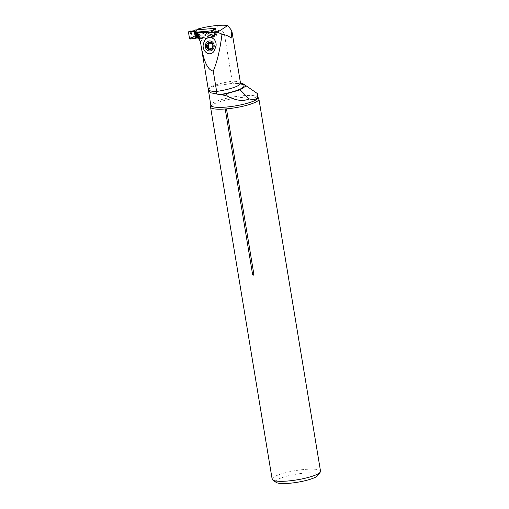 <?xml version="1.0" encoding="UTF-8"?>
<svg xmlns="http://www.w3.org/2000/svg" width="509" height="509" viewBox="0 0 509 509"><rect width="100%" height="100%" fill="white"/><g stroke="black" fill="none" stroke-linecap="round" stroke-linejoin="round"><path stroke-width="0.38" stroke-dasharray="2.54 1.91" d="M240.509 83.171A22.428 4.282 -9.4 0 0 232.199 81.243L224.367 33.906C223.216 31.666 221.44 30.731 219.042 31.106A22.428 4.282 -9.4 0 0 218.546 31.144L217.604 25.45M197.791 32.105L198.745 37.87L200.285 38.582A23.312 4.447 170.6 0 1 206.183 35.751L203.835 35.032L197.766 35.528L199.216 34.58A22.428 4.282 170.6 0 1 218.546 31.144M197.766 38.13A25.52 4.867 -9.4 0 0 197.746 38.143L198.745 37.87M208.321 89.508A22.428 4.282 -9.4 0 1 232.199 81.243L232.982 83.247L236.545 83.495A23.974 4.575 170.6 0 1 238.454 83.279L244.524 84.825L257.382 93.548M244.524 84.825L242.36 83.336M238.454 83.279L240.534 83.304M208.34 90.055L210.421 87.402L215.924 85.868L232.982 83.247M198.268 28.892L195.653 31.45L196.099 34.148L197.766 35.528M196.245 31.062L196.69 33.759L196.099 34.148M196.69 33.759L199.216 34.58M196.824 29.834L195.653 31.45M206.679 31.373L207.774 37.965L213.564 37.227L216.548 35.274L206.183 35.751M200.285 38.582L207.774 37.965M212.469 30.635L213.564 37.227M215.46 28.682L216.548 35.274M213.449 28.485L214.543 35.064M210.669 106.451A24.515 4.676 170.6 0 1 212.24 104.937A24.515 4.676 170.6 0 1 237.309 97.976A24.515 4.676 170.6 0 1 258.61 98.517M276.241 482.43A21.416 4.085 170.6 0 1 296.174 474.184A21.416 4.085 170.6 0 1 317.699 475.565M272.162 479.224A24.515 4.676 170.6 0 1 295.583 470.602A24.515 4.676 170.6 0 1 320.53 471.213M208.824 42.921L209.912 42.979L209.123 43.112M209.11 49.087L209.53 49.398L210.904 48.699M211.623 49.061L211.941 49.22L212.507 48.355L213.335 46.472L213.328 45.193L212.005 42.641L211.521 42.928M209.912 42.979L210.631 43.341M212.018 30.693A0.617 0.56 56.8 0 1 212.558 31.246L213.303 35.738L216.3 33.779A0.617 0.56 56.8 0 1 215.835 34.421L214.187 34.186L196.15 35.662A0.617 0.56 56.8 0 1 195.672 35.471L195.558 35.318M213.303 35.738A0.617 0.56 56.8 0 1 212.832 36.381L208.397 36.966A5.135 0.98 170.6 0 1 207.118 37.106L197.772 37.908M196.379 36.565A1.234 1.19 125.2 0 0 195.698 36.953L196.353 37.418A1.234 1.19 -54.8 0 1 197.034 37.03L195.068 36.324A5.262 1.005 -9.4 0 0 195.246 36.234M195.284 36.228L196.15 35.662M216.3 33.779L215.555 29.28L212.558 31.246M215.25 28.822A0.617 0.56 56.8 0 1 215.555 29.28M196.652 37.831L197.078 37.354A1.234 1.183 -137.9 0 0 196.499 37.59L196.251 37.87M191.053 30.89L188.47 32.194M190.194 31.66L191.136 37.335L189.513 38.487M191.136 37.335L192.192 37.621L190.207 39.034M195.609 38.34L195.933 38.022M195.297 37.036L193.783 37.182L195.036 36.336L196.022 37.672M194.323 30.47A0.617 0.56 -123.2 0 0 194.094 31.036L194.737 30.616A0.617 0.56 56.8 0 1 194.743 30.375L194.801 30.228A0.617 0.56 56.8 0 1 194.966 30.05M195.672 35.471L195.551 35.35A0.617 0.56 56.8 0 1 195.481 35.108L194.839 35.528A0.617 0.56 -123.2 0 0 194.922 35.757L195.03 35.897A0.617 0.56 -123.2 0 0 195.507 36.082M194.737 30.616L195.481 35.108M192.956 36.902L193.305 37.291L192.154 37.596L191.047 30.928L193.706 31.246A4.638 0.884 -9.4 0 0 194.094 31.036L194.839 35.528A4.638 0.884 170.6 0 1 194.451 35.745L194.425 35.757A0.617 0.496 -117.2 0 0 195.049 36.33A0.617 0.496 -116.5 0 1 194.419 35.757L192.058 37.66M193.967 30.686L193.465 30.769M193.433 30.769L192.714 30.712M194.451 35.745A0.617 0.503 -115.1 0 0 195.068 36.324L195.621 37.112M194.673 30.782L194.107 30.642M193.471 30.769L193.948 30.674A0.617 0.503 -115.1 0 0 193.706 31.246M193.948 30.674A0.617 0.503 -112.3 0 0 193.681 31.259A0.617 0.503 -112.9 0 1 193.916 30.693M192.224 30.75L192.008 31.189M193.305 37.291L193.783 37.182M236.545 83.495A25.52 4.867 170.6 0 1 240.77 83.902M219.042 31.106A25.52 4.867 -9.4 0 0 203.835 35.032M200.495 41.865A22.428 4.282 170.6 0 1 224.367 33.906M258.114 97.493A23.974 4.575 -9.4 0 0 257.974 97.136A23.974 4.575 -9.4 0 0 237.563 96.316A23.974 4.575 -9.4 0 0 212.457 103.206A23.974 4.575 -9.4 0 0 210.809 105.325M209.046 49.138L209.95 49.182M211.852 48.317L212.507 48.355M212.717 46.44L213.335 46.472M212.673 45.161L213.328 45.193M211.674 43.392L212.476 43.437M214.887 28.733L215.835 34.421L212.832 36.381M197.078 37.354L197.034 37.03M197.263 32.283L198.186 37.857M197.6 32.169L198.535 37.812M206.17 31.418L207.118 37.106M207.456 31.278L208.397 36.966M211.35 30.782L212.291 36.438M211.617 30.75L212.552 36.406M214.187 34.186L213.246 28.491M214.607 34.198L213.665 28.504M215.326 34.408L214.384 28.714M241.183 84.367C241.342 84.558 241.489 83.832 235.203 83.578M209.574 42.82L208.404 42.762M209.523 49.398L208.512 49.348M211.96 49.22L211.197 49.182M212.005 42.641L211.057 42.597M216.071 34.338L213.074 36.304M193.369 30.769L194.667 30.769"/><path stroke-width="0.76" d="M214.372 50.792L216.083 45.632C216.885 37.284 206.991 34.307 204.071 42.018C200.075 50.181 209.632 58.363 214.372 50.792M199.299 39.517L200.495 41.865L201.08 45.765C203.88 61.793 207.939 70.229 213.258 71.088C217.12 62.009 220.041 49.691 222.019 34.122L217.458 32.245L197.435 32.442L199.91 37.144L199.299 39.517L197.734 38.143L197.034 32.366L197.435 32.442M213.258 71.088L216.624 91.435A22.428 4.282 -9.4 0 0 240.509 83.171L231.83 30.756L227.771 25.501A22.428 4.282 -9.4 0 0 217.604 25.45A22.428 4.282 170.6 0 0 198.268 28.892L196.824 29.834L213.449 28.472L215.46 28.682L212.469 30.635L197.034 32.366M231.83 30.756L231.175 38.111C229.177 36.33 226.123 35 222.019 34.122M240.534 83.304L242.36 83.336L246.178 85.862L257.382 93.548L257.662 94.738C258.184 98.975 255.353 100.368 249.168 98.918C243.175 101.584 235.883 100.642 227.294 96.099L221.154 94.591A23.974 4.575 170.6 0 1 219.468 94.668L216.599 93.968L216.624 91.435A22.428 4.282 -9.4 0 1 208.321 89.508L210.809 105.325A23.974 4.575 -9.4 0 0 235.209 105.923A23.974 4.575 -9.4 0 0 258.114 97.493L258.61 98.517A24.515 4.676 170.6 0 1 258.922 99.09A24.515 4.676 170.6 0 1 257.236 101.253A24.515 4.676 170.6 0 1 226.486 108.862L225.201 108.971A24.515 4.676 170.6 0 1 210.554 107.1A24.515 4.676 170.6 0 1 210.669 106.451L210.809 105.325M227.294 96.099L226.378 93.79L221.154 94.591M249.168 98.918L240.121 89.826L226.378 93.79M246.178 85.862L240.121 89.826M216.599 93.968L210.726 92.778L208.359 90.538M258.922 99.09L320.53 471.213A24.515 4.676 170.6 0 1 320.218 472.187L317.699 475.565A21.416 4.085 170.6 0 1 316.503 476.602A21.416 4.085 170.6 0 1 295.258 482.596A21.416 4.085 170.6 0 1 276.241 482.43L272.773 480.044A24.515 4.676 170.6 0 1 272.162 479.224L210.554 107.1M225.201 108.971L252.579 274.364C253.189 275.464 253.616 275.426 253.864 274.262L226.486 108.862M320.218 472.187A24.515 4.676 170.6 0 1 318.844 473.376A24.515 4.676 170.6 0 1 294.539 480.229A24.515 4.676 170.6 0 1 272.773 480.044M208.238 49.271A3.703 3.27 93 0 1 206.482 46.166A3.703 3.27 93 0 1 208.003 42.864A3.703 3.27 93 0 1 211.254 42.667A3.703 3.27 93 0 1 213.01 45.765A3.703 3.27 93 0 1 211.489 49.074A3.703 3.27 93 0 1 208.238 49.271L209.046 49.138L208.238 49.271L207.048 46.79L208.206 46.847L209.123 43.112M214.181 45.695A5.026 4.441 93 0 1 207.685 50.448A5.026 4.441 93 0 1 207.367 41.757A5.026 4.441 93 0 1 214.181 45.695M211.521 42.928L210.631 43.341L208.003 42.864L207.863 43.628L209.027 43.691M207.048 46.79L206.482 46.166L206.998 45.505C207.933 45.142 208.226 44.518 207.863 43.628M211.489 49.074L210.898 49.023L211.489 49.074L213.01 45.765L211.254 42.667L210.669 42.813L211.47 42.851M211.254 42.667L209.784 43.297M208.824 42.921L208.003 42.864M211.515 49.055L210.249 48.667L209.046 49.138M208.047 48.552L209.059 48.603L208.206 46.847M209.059 48.603L209.11 49.087M211.566 49.004L210.904 48.699M195.208 29.967L194.565 30.387A0.617 0.56 -123.2 0 0 194.323 30.47L194.966 30.05A0.617 0.56 56.8 0 1 195.208 29.967L213.246 28.491L214.887 28.733A0.617 0.56 56.8 0 1 215.25 28.822M194.922 31.024L195.507 31.571A1.234 1.183 -137.9 0 0 196.137 31.66L195.71 32.137L194.107 30.642L196.086 31.335A1.234 1.19 -54.8 0 1 195.329 31.24L194.673 30.782A1.234 1.19 125.2 0 0 195.431 30.877M195.71 32.137L206.17 31.418A5.135 0.98 -9.4 0 0 207.456 31.278L211.89 30.693A0.617 0.56 56.8 0 1 212.018 30.693M197.772 37.908L190.207 39.034L189.513 38.487L188.47 32.194C190.092 31.412 192.065 31.132 194.393 31.354L195.551 38.347C193.356 38.938 191.346 38.983 189.513 38.487L188.47 32.194L188.826 31.571L190.665 31.017M194.241 30.686L188.966 31.545L194.393 31.354L195.551 38.347M195.252 31.851L194.393 31.354M194.807 31.202L194.451 31.348M194.304 30.54A5.262 1.005 170.6 0 1 194.12 30.629L194.094 30.642A0.617 0.503 -112.9 0 0 193.948 30.674L193.948 30.674A0.617 0.503 -115.1 0 1 194.12 30.629A0.617 0.503 -112.3 0 0 193.954 30.674L194.323 30.47M227.771 25.501L217.458 32.245M240.77 83.902A25.52 4.867 170.6 0 1 219.468 94.668M252.579 274.364A1.858 0.356 170.6 0 1 253.864 274.262M197.753 36.705L199.91 37.144M206.998 45.505L208.194 45.568M196.086 31.335L196.137 31.66M211.89 30.693L214.887 28.733M195.316 31.908L196.302 37.844M196.035 32.232L196.977 37.927M196.455 32.245L197.397 37.94M196.9 32.207L197.797 37.641M240.509 83.171L241.183 84.367M208.321 89.508L201.08 45.765M257.662 94.738L258.114 97.493M210.891 48.699L210.249 48.667"/></g></svg>
